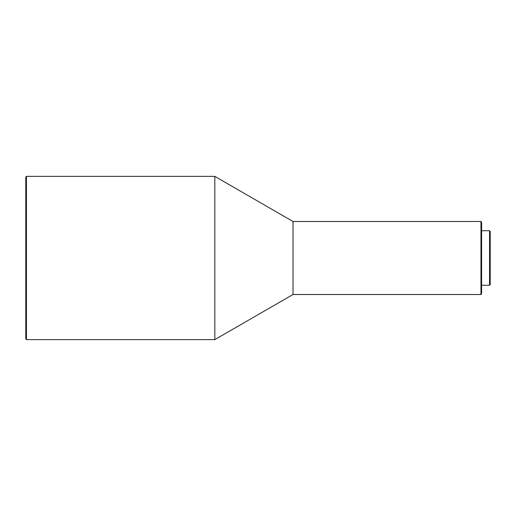 <?xml version="1.0" encoding="UTF-8"?>
<svg xmlns="http://www.w3.org/2000/svg" width="516" height="516" viewBox="0 0 516 516"><rect width="100%" height="100%" fill="white"/><g stroke="black" fill="none" stroke-linecap="round" stroke-linejoin="round"><path stroke-width="0.39" stroke-dasharray="2.58 1.94" d="M481.609 285.277L481.609 230.723L481.609 285.277M25.8 177.02L25.8 338.98M26.445 176.375L26.445 339.625M214.824 176.375L214.824 339.625M293.011 221.487L293.011 294.513M480.964 221.487L480.964 294.513M481.609 222.125L481.609 293.875M489.555 230.723L489.555 285.277M490.2 231.362L490.2 284.639"/><path stroke-width="0.77" d="M489.555 230.723L489.555 285.277L490.2 284.639L490.2 231.362L489.555 230.723L481.609 230.723M489.555 285.277L481.609 285.277M480.964 221.487L480.964 294.513L481.609 293.875L481.609 222.125L480.964 221.487L293.011 221.487L214.824 176.375L26.445 176.375L26.445 339.625L214.824 339.625L214.824 176.375M480.964 294.513L293.011 294.513L293.011 221.487M293.011 294.513L214.824 339.625M26.445 339.625L25.8 338.98L25.8 177.02L26.445 176.375"/></g></svg>

